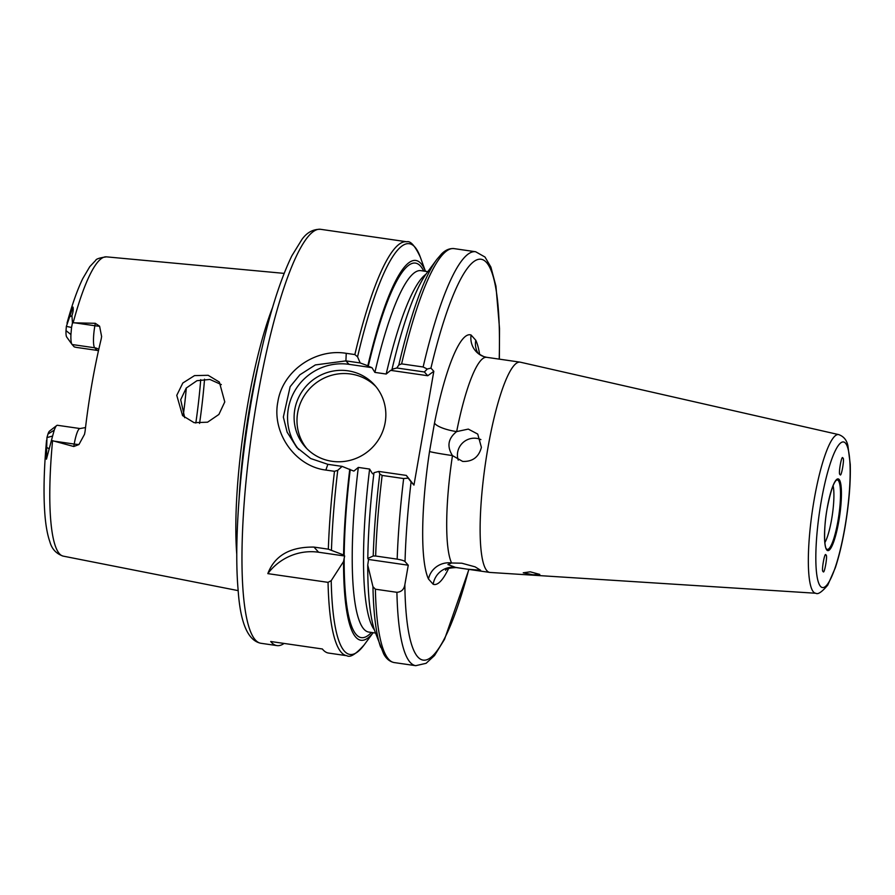 <?xml version="1.0" encoding="UTF-8"?>
<svg xmlns="http://www.w3.org/2000/svg" width="895" height="895" viewBox="0 0 895 895"><rect width="100%" height="100%" fill="white"/><g stroke="black" fill="none" stroke-linecap="round" stroke-linejoin="round"><path stroke-width="1.34" d="M328.331 549.172L314 547.091C290.069 546.755 274.675 555.605 267.818 573.628L328.051 582.354L331.217 580.654A207.472 38.731 98.2 0 0 364.187 644.87L373.159 632.687A191.854 35.822 -81.8 0 1 343.546 561.534L344.664 556.008L343.59 554.967L328.331 549.172A209.128 39.044 -81.8 0 1 334.484 471.318L325.869 470.065C295.339 466.396 271.644 433.035 277.842 401.9C282.663 370.463 315.901 348.211 346.242 353.324L354.856 354.565A209.128 39.044 -81.8 0 1 406.777 241.773L320.712 229.321A209.128 39.044 98.2 0 0 257.189 398.913A209.128 39.044 98.2 0 0 260.803 643.259L276.947 645.597A209.128 39.044 98.2 0 0 284.084 643.438M824.854 542.605A31.616 5.907 98.2 0 0 831.6 519.48A31.616 5.907 98.2 0 0 833.088 485.75M467.145 569.153L455.544 567.385L447.914 564.555L451.595 562.989L461.82 563.212L475.088 566.848L480.615 570.26L467.145 569.153M480.895 439.602A16.602 16.11 -41.9 0 0 458.24 460.108M462.648 461.417L452.467 455.589C446.683 446.404 448.082 438.405 456.663 431.591L468.298 429.097L477.74 434.075L481.398 447.366C478.803 457.121 472.549 461.809 462.648 461.417M453.038 456.26L452.467 455.589A106.225 19.835 98.2 0 0 451.595 562.989A19.914 18.851 154.3 0 0 428.492 579.031A126.139 23.55 -81.8 0 1 429.533 451.494L434.511 423.011A126.139 23.55 -81.8 0 1 471.083 335.021L475.782 340.257A126.139 23.55 -81.8 0 1 479.653 354.509M815.781 593.251A80.147 14.969 -81.8 0 1 814.17 499.578A80.147 14.969 -81.8 0 1 838.738 434.612C843.705 436.413 846.771 440.127 847.912 445.777L850.25 464.36C850.753 482.875 848.963 504.131 844.869 528.106C842.184 543.41 838.995 556.656 835.303 567.833L827.774 585.095C821.923 591.998 817.918 594.716 815.781 593.251L489.99 572.442A106.225 19.835 -81.8 0 1 489.688 572.408A106.225 19.835 -81.8 0 1 487.853 448.294A106.225 19.835 -81.8 0 1 520.118 362.151L486.712 357.318A106.225 19.835 98.2 0 0 456.663 431.591A19.914 5.236 11.2 0 1 434.511 423.011M825.928 555.157C824.854 550.526 821.028 572.442 823.109 571.334C824.194 575.966 828.02 554.05 825.928 555.157L825.705 555.023M840.036 474.361C841.121 478.993 844.947 457.076 842.855 458.184C841.781 453.552 837.955 475.469 840.036 474.361L840.248 474.484M272.516 307.611A160.91 30.038 98.2 0 0 247.602 405.021A160.91 30.038 98.2 0 0 236.783 554.52M221.322 384.593L209.877 379.446L196.956 380.699L186.238 388.061L180.689 399.718L184.706 417.719M294.791 409.518A46.473 45.108 -41.9 0 0 305.408 447.108A46.473 45.108 -41.9 0 0 352.306 459.717A46.473 45.108 -41.9 0 0 385.163 422.597A46.473 45.108 -41.9 0 0 374.546 385.007A46.473 45.108 -41.9 0 0 327.648 372.398A46.473 45.108 -41.9 0 0 294.791 409.518M375.956 386.64A46.473 45.108 -41.9 0 0 329.483 375.934A46.473 45.108 -41.9 0 0 297.666 412.718A46.473 45.108 -41.9 0 0 306.884 448.675M520.118 362.151A106.225 19.835 -81.8 0 1 520.409 362.206L838.738 434.612M224.779 401.911L218.895 414.452L207.573 422.194L194.103 422.675L182.569 415.616L176.762 395.344L182.826 383.004L194.528 375.609L208.155 375.296L219.353 382.064L224.779 401.911M98.763 349.386A9.957 9.666 138.1 0 0 94.691 347.786L72.103 344.519L74.229 346.891L76.366 347.394L97.018 350.381L94.691 347.786A19.119 3.569 -81.8 0 1 94.87 325.746L95.295 323.296L99.602 326.216L101.616 336.531L101.213 338.936A152.821 28.528 98.2 0 0 91.939 383.754A152.821 28.528 98.2 0 0 85.092 431.267L84.522 434.299L78.95 444.524L73.793 446.515L52.57 440.709A151.199 28.226 98.2 0 0 63.176 556.119L238.182 590.633M284.095 273.378L106.494 256.854A151.199 28.226 98.2 0 0 73.144 322.815L95.295 323.296M532.905 574.78L523.228 572.811L530.243 571.815L539.797 574.411L532.905 574.78M98.472 350.706L97.018 350.381M186.317 387.96A112.859 21.066 -81.8 0 1 183.251 415.347M367.8 558.469L368.561 559.464L367.744 565.036L372.958 586.695L375.385 589.201L396.91 592.311C401.385 591.953 404.037 589.436 404.842 584.782L408.254 565.215L405.032 561.624C404.272 560.773 401.654 559.946 397.179 559.14L375.654 556.019L373.204 555.996L367.8 558.469A191.854 35.822 -81.8 0 1 373.976 472.694L378.775 471.43L406.33 475.413L413.96 485.09L433.818 371.313L427.754 375.732L390.634 370.362L386.192 374.032L374.893 372.398L371.928 367.655L349.005 364.332A53.107 51.552 -41.9 0 0 294.992 390.556A53.107 51.552 -41.9 0 0 298.729 449.503M276.947 645.597A209.128 39.044 98.2 0 1 270.704 641.502L322.345 648.976A209.128 39.044 98.2 0 0 328.588 653.07L346.88 655.722A209.128 39.044 -81.8 0 1 328.051 582.354M331.217 580.654L343.546 561.534M425.461 271.308L420.303 257.089A207.472 38.731 98.2 0 0 357.564 356.814L360.17 362.945L367.823 365.753A191.854 35.822 -81.8 0 1 425.427 271.308M367.823 365.753L368.27 366.245A189.214 35.33 -81.8 0 1 423.715 271.062M344.183 555.627A189.214 35.33 -81.8 0 1 350.214 469.685L342.125 466.384L337.751 470.322A207.472 38.731 98.2 0 0 331.463 549.955M343.59 554.967A191.854 35.822 -81.8 0 1 349.766 469.193M375.385 589.201A209.128 39.044 98.2 0 0 394.203 662.568C389.75 661.685 386.215 658.754 383.608 653.786L374.983 631.523A191.854 35.822 -81.8 0 1 367.744 565.036M392.558 369.982L392.032 369.255A191.854 35.822 -81.8 0 1 426.881 272.941L436.805 259.472A207.472 38.731 -81.8 0 0 398.801 365.015L396.821 367.99L392.032 369.255M401.609 363.873L423.134 366.984A209.128 39.044 -81.8 0 1 475.637 251.741L454.112 248.62A209.128 39.044 98.2 0 0 401.609 363.873L398.801 365.015M448.63 568.437A126.139 23.55 -81.8 0 1 433.191 584.267L428.492 579.031M499.197 359.13A202.494 37.803 98.2 0 0 479.138 259.237A202.494 37.803 98.2 0 0 430.942 368.102L433.818 371.313M413.96 485.09L411.085 481.89A202.494 37.803 98.2 0 0 405.032 561.624M350.214 469.685L353.872 471.094L358.313 467.414L369.613 469.058L372.577 473.802M70.929 334.562L71.544 327.469L66.364 326.373L66.006 330.613A12.485 2.327 -81.8 0 0 66.7 337.023L71.992 344.374A19.119 3.569 -81.8 0 1 70.929 334.562L66.006 330.613M46.943 437.599L47.95 434.086A12.485 2.327 98.2 0 1 49.561 431.077L56.721 425.528A19.119 3.569 98.2 0 0 54.248 430.126L52.604 436.044L46.943 437.599L46.45 459.18L52.604 436.044M51.944 440.474L52.57 440.709M73.793 446.515L74.218 444.054A19.119 3.569 -81.8 0 1 80.035 428.548L57.437 425.282A19.119 3.569 98.2 0 0 56.721 425.528M373.204 555.996A207.472 38.731 -81.8 0 1 379.782 473.958L378.775 471.43M397.179 559.14A209.128 39.044 -81.8 0 1 403.656 478.545L382.143 475.435A209.128 39.044 98.2 0 0 375.654 556.019M360.17 362.945L345.906 360.886L315.353 364.925L299.859 374.815L290.137 386.696L283.346 417.059L287.138 432.173L296.804 447.478L310.71 458.542L327.85 464.326L342.125 466.384M371.928 367.655L368.27 366.245M427.754 375.732L424.375 371.973L396.821 367.99M392.469 369.747L390.634 370.362M73.144 322.815L72.461 322.871L71.544 327.469M72.461 322.871L71.936 315.689C73.155 312.109 73.513 309.234 72.987 307.086L66.364 326.373M408.254 565.215L368.561 559.464M344.664 556.008L318.62 552.237A53.107 51.552 -41.9 0 0 267.818 573.628M433.191 584.267A19.914 19.556 109.8 0 1 455.544 567.385A106.225 19.835 98.2 0 0 456.282 567.575C449.67 567.844 446.079 568.75 445.531 570.305M478.165 353.402L477.192 351.69A19.914 18.851 154.3 0 1 475.782 340.257M476.8 352.25L475.927 351.097C476.274 350.639 474.439 351.936 483.837 356.613A19.914 19.556 109.8 0 1 483.692 356.568A19.914 19.556 109.8 0 1 471.083 335.021M429.533 451.494A19.914 0.75 -171.4 0 0 452.467 455.589M403.656 478.545L408.198 478.154L411.085 481.89M406.33 475.413L408.198 478.154M379.782 473.958L382.143 475.435M430.942 368.102L427.251 369.02L424.375 371.973M427.251 369.02L423.134 366.984M357.564 356.814L354.856 354.565M334.484 471.318L337.751 470.322M837.966 520.935A35.073 6.545 98.2 0 0 836.624 480.067C833.681 482.036 830.538 491.456 827.193 508.326C823.557 527.11 824.138 548.087 826.633 549.06A35.073 6.545 98.2 0 0 837.966 520.935M827.17 508.282A36.214 6.757 -81.8 0 1 839.141 479.496A36.214 6.757 -81.8 0 1 838.794 521.237A36.214 6.757 -81.8 0 1 826.835 550.033A36.214 6.757 -81.8 0 1 827.17 508.282M258.957 361.591A160.272 29.927 98.2 0 0 249.996 405.469A160.272 29.927 98.2 0 0 239.088 498.907M821.185 501.614A73.535 13.727 -81.8 0 1 845.484 443.159A73.535 13.727 -81.8 0 1 844.79 527.905A73.535 13.727 -81.8 0 1 820.491 586.359A73.535 13.727 -81.8 0 1 821.185 501.614M371.425 632.441A189.214 35.33 -81.8 0 1 344.172 557.954M380.688 647.253A207.472 38.731 -81.8 0 1 372.958 586.695M468.935 569.41L444.535 639.298L434.511 655.543L426.087 663.318L415.728 665.679A209.128 39.044 -81.8 0 1 396.91 592.311M404.842 584.782A202.494 37.803 98.2 0 0 468.779 569.388M374.446 629.979A182.569 34.088 -81.8 0 1 369.613 469.058M358.313 467.414A182.569 34.088 98.2 0 0 368.695 632.049L375.531 633.034M386.192 374.032A182.569 34.088 -81.8 0 1 425.919 274.273M427.832 271.655L420.997 270.659A182.569 34.088 98.2 0 0 374.893 372.398M54.248 430.126L47.95 434.086M78.95 444.524A9.957 1.51 9.9 0 1 74.218 444.054L54.226 441.168M349.005 364.332L345.906 360.886L346.242 353.324M204.541 379.167A132.784 24.791 -81.8 0 1 199.563 423.436M195.815 423.055A130.793 24.422 98.2 0 0 200.715 379.648M99.602 326.216A9.957 1.51 -170.1 0 1 94.87 325.746L74.878 322.86M314 547.091L318.62 552.237M46.294 447.176L48.744 448.563M68.971 317.199L71.936 315.689M327.85 464.326L325.869 470.065M260.803 643.259C247.859 640.596 240.296 622.797 238.115 589.85C234.02 543.981 239.435 468.667 251.719 398.957C263.018 335.547 276.398 287.821 291.859 255.802L301.917 239.468C306.929 232.431 313.194 229.053 320.712 229.321M415.728 665.679L394.203 662.568M489.688 572.408L469.897 569.544M464.304 568.739L456.282 567.575M46.551 440.262C43.989 468.443 43.385 492.507 44.75 512.443C45.589 524.727 47.312 534.55 49.919 541.911C51.854 549.027 56.273 553.77 63.176 556.119M106.494 256.854C99.625 257.805 96.022 258.991 95.675 260.4L89.791 266.643L82.743 278.636C77.283 289.913 72.047 304.747 67.024 323.151M85.528 427.564L80.035 428.548M486.712 357.318L483.692 356.568M364.187 644.87C355.908 654.189 350.135 657.803 346.88 655.722M454.112 248.62C449.592 248.206 445.374 250.018 441.459 254.035L436.805 259.472M420.303 257.089C415 245.801 410.503 240.699 406.777 241.773M499.365 359.152L499.522 328.465L495.953 286.176L490.885 267.068L484.989 257.033L475.637 251.741"/></g></svg>

